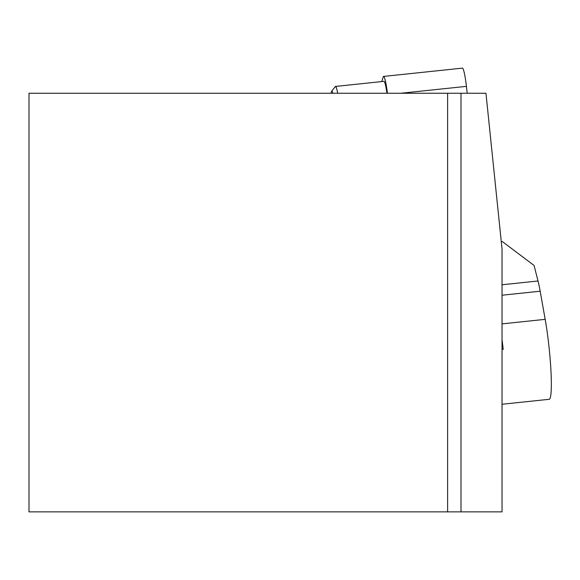 <?xml version="1.0" encoding="UTF-8"?>
<svg xmlns="http://www.w3.org/2000/svg" width="580" height="580" viewBox="0 0 580 580"><rect width="100%" height="100%" fill="white"/><g stroke="black" fill="none" stroke-linecap="round" stroke-linejoin="round"><path stroke-width="0.87" d="M460.991 93.249L485.96 93.249L502.034 249.03L502.034 511.864L29 511.864L29 93.249L460.991 93.249L460.991 511.864M447.615 93.249L447.615 511.864M501.265 241.599L502.483 241.671L534.057 265.444L538.023 280.995A41.861 4.379 84 0 1 540.168 291.211L545.178 319.348A51.069 5.336 84 0 1 551 371.708A51.069 5.336 84 0 1 549.151 399.301L502.034 404.26M502.034 339.75A51.069 5.336 84 0 1 503.208 349.32L502.034 349.443M332.818 93.249A12.557 1.312 -96 0 0 331.695 91.118A12.557 1.312 -96 0 0 331.543 91.459L331.02 93.249M335.146 87.007A16.748 1.747 84 0 1 335.356 86.55A16.748 1.747 84 0 1 335.523 86.434L383.967 81.345A16.748 1.747 84 0 1 386.911 93.249M335.523 86.434A16.748 1.747 84 0 1 337.676 93.249M381.828 81.57L383.119 77.104A20.097 2.103 84 0 1 383.568 76.422A20.097 2.103 84 0 1 387.425 93.249M383.568 76.422L462.405 68.136A20.097 2.103 84 0 1 466.429 86.362L467.204 93.249M502.034 284.773L538.023 280.995M502.034 323.887L545.178 319.348M502.034 295.22L540.168 291.211M400.903 93.249L466.429 86.362M331.695 91.118L335.356 86.55"/></g></svg>
